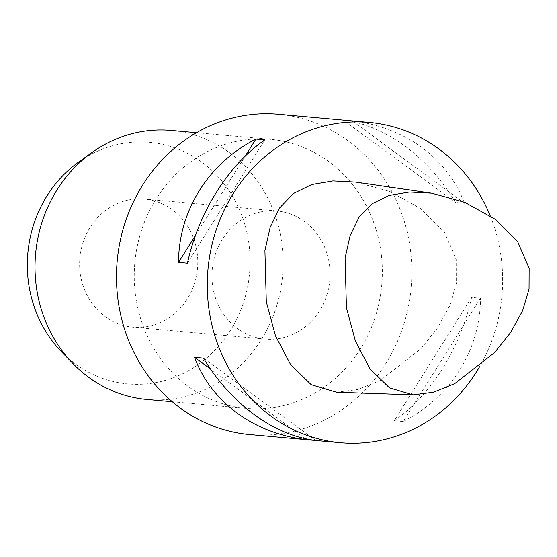 <?xml version="1.0" encoding="UTF-8"?>
<svg xmlns="http://www.w3.org/2000/svg" width="557" height="557" viewBox="0 0 557 557"><rect width="100%" height="100%" fill="white"/><g stroke="black" fill="none" stroke-linecap="round" stroke-linejoin="round"><path stroke-width="0.42" stroke-dasharray="2.79 2.09" d="M336.546 392.232L358.054 389.475L380.097 380.528L421.029 348.633L437.53 327.976L449.778 305.668L456.552 282.838L456.643 260.592L444.444 232.241L420.814 208.722L389.893 191.511L355.784 182.097M490.216 215.803A160.799 147.577 -84.9 0 1 479.563 366.764M315.645 440.441L203.486 358.13M305.445 438.686L210.539 369.033M249.745 434.564A160.799 147.577 95.1 0 0 409.423 242.984A160.799 147.577 95.1 0 0 278.577 114.262M480.517 298.197L403.143 421.51C450.578 397.378 480.336 349.949 480.517 298.197L471.612 297.396L394.238 420.709C430.707 395.588 460.472 348.16 471.612 297.396M403.143 421.51L394.238 420.709M352.309 120.953L464.461 203.263C447.953 158.48 404.814 126.822 352.309 120.953L343.404 120.152L455.556 202.463C428.089 156.698 384.95 125.033 343.404 120.152M464.461 203.263L455.556 202.463M380.306 247.489A135.073 123.96 95.1 0 0 270.396 139.354A135.073 123.96 95.1 0 0 134.822 262.772A135.073 123.96 95.1 0 0 246.173 408.413A135.073 123.96 95.1 0 0 380.306 247.489M146.951 399.48A135.073 123.96 95.1 0 0 281.083 238.556A135.073 123.96 95.1 0 0 171.173 130.422M61.528 351.794A121.287 111.309 95.1 0 0 191.469 368.978A121.287 111.309 95.1 0 0 248.276 239.419A121.287 111.309 95.1 0 0 78.607 162.087M128.047 200.081A64.32 59.028 -84.9 0 1 144.479 199.058A64.32 59.028 -84.9 0 1 197.505 268.411A64.32 59.028 -84.9 0 1 132.942 327.182A64.32 59.028 -84.9 0 1 79.686 266.796A64.32 59.028 -84.9 0 1 128.047 200.081M260.342 211.994A64.32 59.028 -84.9 0 1 276.773 210.971A64.32 59.028 -84.9 0 1 329.8 280.324A64.32 59.028 -84.9 0 1 265.243 339.088A64.32 59.028 -84.9 0 1 211.987 278.702A64.32 59.028 -84.9 0 1 260.342 211.994M187.43 263.196L264.805 139.884M195.507 235.339L245.226 156.092M172.301 401.764L246.173 408.413M196.524 132.705L270.396 139.354M276.773 210.971L144.479 199.058M265.243 339.088L132.942 327.182"/><path stroke-width="0.84" d="M529.15 268.286L517.683 241.731L494.929 219.11L464.81 202.351L431.55 193.154L409.402 192.012L389.148 195.458L372.055 203.778L359.049 217.279L350.095 235.757L345.089 257.988L346.44 307.812L355.394 341.023L370.057 368.95L389.524 387.867L413.05 394.878L433.485 392.246L454.756 383.606L494.651 352.511L510.727 332.376L522.584 310.806L529.053 289.041L529.15 268.286M431.55 193.154L355.784 182.097L332.947 180.921L311.802 184.527L293.623 193.397L279.607 207.935L270.124 227.479L264.916 250.594L266.295 301.769L275.478 335.829L290.657 364.71L311.238 384.678L336.546 392.232L413.05 394.878M479.563 366.764A160.799 147.577 -84.9 0 1 340.55 442.738A160.799 147.577 -84.9 0 1 207.406 291.771A160.799 147.577 -84.9 0 1 328.31 124.991A160.799 147.577 -84.9 0 1 369.382 122.436A160.799 147.577 -84.9 0 1 490.216 215.803M306.74 439.64L315.645 440.441C274.1 435.56 230.96 403.902 203.486 358.13L194.581 357.329C211.089 402.112 254.229 433.771 306.74 439.64L305.445 438.686M210.539 369.033L194.581 357.329M369.382 122.436L278.577 114.262A160.799 147.577 95.1 0 0 237.505 116.817A160.799 147.577 95.1 0 0 116.608 283.597A160.799 147.577 95.1 0 0 249.745 434.564L340.55 442.738M245.226 156.092L255.9 139.083L264.805 139.884C228.335 165.004 198.577 212.433 187.43 263.196L178.525 262.396L195.507 235.339M255.9 139.083C208.471 163.215 178.706 210.643 178.525 262.396M196.524 132.705L171.173 130.422A135.073 123.96 95.1 0 0 92.128 152.437A135.073 123.96 95.1 0 0 73.106 363.707A135.073 123.96 95.1 0 0 146.951 399.48L172.301 401.764M92.128 152.437L78.607 162.087A121.287 111.309 95.1 0 0 61.528 351.794L73.106 363.707"/></g></svg>
